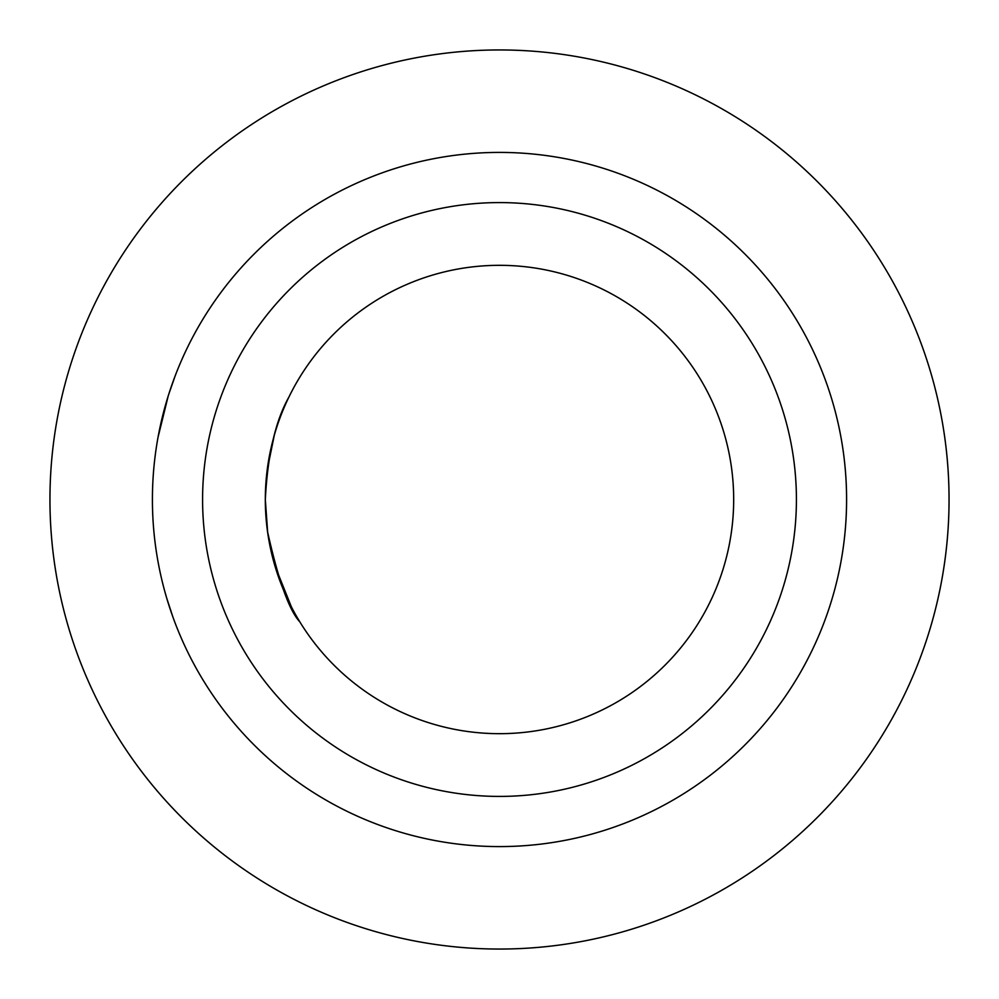 <?xml version="1.0" encoding="UTF-8"?>
<svg xmlns="http://www.w3.org/2000/svg" width="999" height="999" viewBox="0 0 999 999"><rect width="100%" height="100%" fill="white"/><g stroke="black" fill="none" stroke-linecap="round" stroke-linejoin="round"><path stroke-width="1.5" d="M166.758 598.276L172.889 617.007M166.883 598.701L165.097 592.482M265.322 499.625L267.707 532.904M274.837 565.584L291.383 606.843M299.812 621.853C289.198 610.514 278.434 580.444 267.532 531.618M265.322 499.5A234.178 234.178 0 0 0 499.5 733.678A234.178 234.178 0 0 0 733.678 499.5A234.178 234.178 0 0 0 499.5 265.322A234.178 234.178 0 0 0 265.322 499.5C267.657 454.757 275.524 420.604 288.923 397.04M274.213 435.626L267.145 470.329M499.5 796.415A296.915 296.915 0 0 0 796.415 499.5A296.915 296.915 0 0 0 499.5 202.585A296.915 296.915 0 0 0 202.585 499.5A296.915 296.915 0 0 0 499.5 796.415M499.5 846.59A347.09 347.09 0 0 1 152.41 499.5A347.09 347.09 0 0 1 499.5 152.41A347.09 347.09 0 0 1 846.59 499.5A347.09 347.09 0 0 1 499.5 846.59M153.371 473.613L153.721 469.355M168.669 394.505L175.125 375.986M175.874 374.038L174.95 376.436M168.232 395.891L158.017 437.362M499.5 949.05A449.55 449.55 0 0 0 949.05 499.5A449.55 449.55 0 0 0 499.5 49.95A449.55 449.55 0 0 0 49.95 499.5A449.55 449.55 0 0 0 499.5 949.05"/></g></svg>
